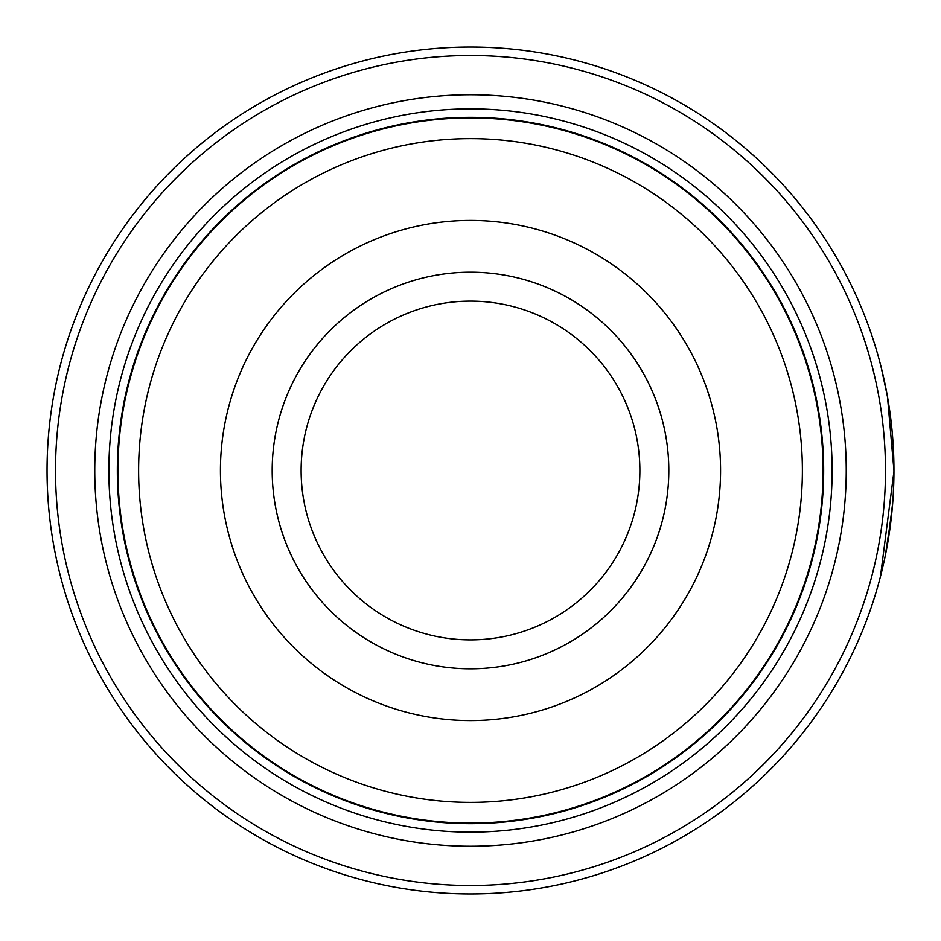 <?xml version="1.0" encoding="UTF-8"?>
<svg xmlns="http://www.w3.org/2000/svg" width="941" height="941" viewBox="0 0 941 941"><rect width="100%" height="100%" fill="white"/><g stroke="black" fill="none" stroke-linecap="round" stroke-linejoin="round"><path stroke-width="1.41" d="M823.657 470.5A353.157 353.157 0 0 1 470.5 823.657A353.157 353.157 0 0 1 117.343 470.5A353.157 353.157 0 0 1 470.5 117.343A353.157 353.157 0 0 1 823.657 470.5M94.759 470.5A375.741 375.741 0 0 1 470.5 94.759A375.741 375.741 0 0 1 846.241 470.5A375.741 375.741 0 0 1 470.5 846.241A375.741 375.741 0 0 1 94.759 470.5M108.874 470.5A361.626 361.626 0 0 1 470.5 108.874A361.626 361.626 0 0 1 832.126 470.5A361.626 361.626 0 0 1 470.5 832.126A361.626 361.626 0 0 1 108.874 470.5M55.519 470.5A414.981 414.981 0 0 0 470.5 885.481A414.981 414.981 0 0 0 885.481 470.5A414.981 414.981 0 0 0 470.5 55.519A414.981 414.981 0 0 0 55.519 470.5M893.95 470.5A423.45 423.45 0 0 1 470.5 893.95A423.45 423.45 0 0 1 47.05 470.5A423.45 423.45 0 0 1 470.5 47.05A423.45 423.45 0 0 1 893.95 470.5L887.469 396.69L881.094 366.955M892.703 502.906L887.363 544.874M887.222 545.698L885.563 554.343M885.328 555.508L891.915 511.928M893.303 493.849L893.95 471.347L880.458 576.539M888.01 399.807L886.422 391.033M887.045 394.338L888.833 404.877M823.375 470.5A352.875 352.875 0 0 1 470.5 823.375A352.875 352.875 0 0 1 117.625 470.5A352.875 352.875 0 0 1 470.5 117.625A352.875 352.875 0 0 1 823.375 470.5A352.875 352.875 0 0 1 470.5 823.375A352.875 352.875 0 0 1 117.625 470.5M668.816 470.5A198.316 198.316 0 0 0 470.5 272.184A198.316 198.316 0 0 0 272.184 470.5A198.316 198.316 0 0 0 470.5 668.816A198.316 198.316 0 0 0 668.816 470.5M639.88 470.5A169.38 169.38 0 0 0 470.5 301.12A169.38 169.38 0 0 0 301.12 470.5A169.38 169.38 0 0 0 470.5 639.88A169.38 169.38 0 0 0 639.88 470.5M887.304 395.785L886.21 389.903M117.919 470.5A352.581 352.581 0 0 0 470.5 823.081A352.581 352.581 0 0 0 823.081 470.5A352.581 352.581 0 0 0 470.5 117.919A352.581 352.581 0 0 0 117.919 470.5M802.379 470.5A331.879 331.879 0 0 1 470.5 802.379A331.879 331.879 0 0 1 138.621 470.5A331.879 331.879 0 0 1 470.5 138.621A331.879 331.879 0 0 1 802.379 470.5M220.429 470.5A250.071 250.071 0 0 0 470.5 720.571A250.071 250.071 0 0 0 720.571 470.5A250.071 250.071 0 0 0 470.5 220.429A250.071 250.071 0 0 0 220.429 470.5"/></g></svg>
